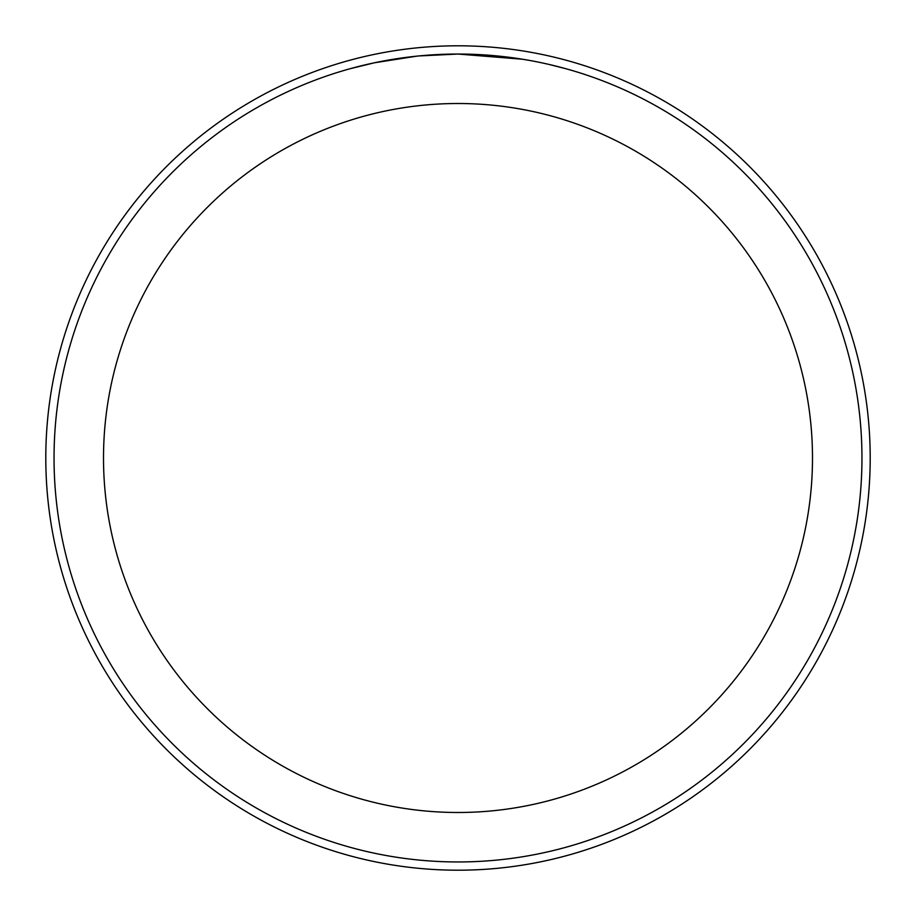 <?xml version="1.0" encoding="UTF-8"?>
<svg xmlns="http://www.w3.org/2000/svg" width="916" height="916" viewBox="0 0 916 916"><rect width="100%" height="100%" fill="white"/><g stroke="black" fill="none" stroke-linecap="round" stroke-linejoin="round"><path stroke-width="1.37" d="M458 45.8A412.2 412.2 0 0 1 870.2 458A412.2 412.2 0 0 1 458 870.2A412.2 412.2 0 0 1 45.8 458A412.2 412.2 0 0 1 458 45.8A412.2 412.2 0 0 1 870.2 458A412.2 412.2 0 0 1 458 870.2A412.2 412.2 0 0 1 45.8 458A412.2 412.2 0 0 1 458 45.8M465.282 54.113L470.297 54.227M502.758 56.529L504.304 56.712M522.589 59.242L458 54.044A403.956 403.956 0 0 1 861.956 458A403.956 403.956 0 0 1 458 861.956A403.956 403.956 0 0 1 54.044 458A403.956 403.956 0 0 1 458 54.044L418.715 55.956M548.753 64.372L566.008 68.757M524.295 59.517L528.727 60.284M458 103.508A354.492 354.492 0 0 1 812.492 458A354.492 354.492 0 0 1 458 812.492A354.492 354.492 0 0 1 103.508 458A354.492 354.492 0 0 1 458 103.508M416.998 56.128L374.369 62.792L350.004 68.757M431.344 54.926L437.127 54.582M403.658 57.719L410.345 56.872"/></g></svg>
